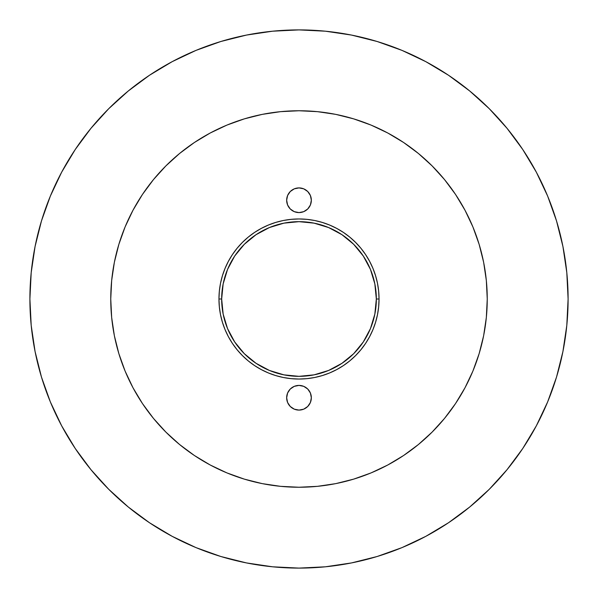 <?xml version="1.0" encoding="UTF-8"?>
<svg xmlns="http://www.w3.org/2000/svg" width="598" height="598" viewBox="0 0 598 598"><rect width="100%" height="100%" fill="white"/><g stroke="black" fill="none" stroke-linecap="round" stroke-linejoin="round"><path stroke-width="0.9" d="M286.659 200.248A12.341 12.341 0 0 1 299 187.907A12.341 12.341 0 0 1 311.341 200.248L310.407 204.972L307.731 208.979L303.724 211.655L299 212.589L294.276 211.655L290.269 208.979L287.593 204.972L286.659 200.248L287.593 195.524L290.269 191.517L294.276 188.841L299 187.907L303.724 188.841L307.731 191.517L310.407 195.524L311.341 200.248A12.341 12.341 0 0 1 299 212.589A12.341 12.341 0 0 1 286.659 200.248M286.659 397.752A12.341 12.341 0 0 1 299 385.411A12.341 12.341 0 0 1 311.341 397.752L310.407 402.476L307.731 406.483L303.724 409.159L299 410.093L294.276 409.159L290.269 406.483L287.593 402.476L286.659 397.752L287.593 393.028L290.269 389.021L294.276 386.345L299 385.411L303.724 386.345L307.731 389.021L310.407 393.028L311.341 397.752A12.341 12.341 0 0 1 299 410.093A12.341 12.341 0 0 1 286.659 397.752M376.336 299A77.336 77.336 0 0 0 299 221.664A77.336 77.336 0 0 0 221.664 299L218.958 299A80.042 80.042 0 0 1 299 218.958A80.042 80.042 0 0 1 379.042 299L376.336 299L374.849 314.085L370.454 328.594L363.3 341.966L353.687 353.687L341.966 363.3L328.594 370.454L314.085 374.849L299 376.336L283.915 374.849L269.406 370.454L256.034 363.3L244.313 353.687L234.7 341.966L227.546 328.594L223.151 314.085L221.664 299L223.151 283.915L227.546 269.406L234.7 256.034L244.313 244.313L256.034 234.7L269.406 227.546L283.915 223.151L299 221.664L314.085 223.151L328.594 227.546L341.966 234.7L353.687 244.313L363.3 256.034L370.454 269.406L374.849 283.915L376.336 299L379.042 299L378.654 306.849L377.502 314.615L375.589 322.232L372.943 329.633L369.586 336.726L365.55 343.469L360.871 349.778L355.593 355.593L349.778 360.871L343.469 365.55L336.726 369.586L329.633 372.943L322.232 375.589L314.615 377.502L306.849 378.654L299 379.042L291.151 378.654L283.385 377.502L275.768 375.589L268.367 372.943L261.274 369.586L254.531 365.55L248.222 360.871L242.407 355.593L237.129 349.778L232.45 343.469L228.414 336.726L225.057 329.633L222.411 322.232L220.498 314.615L219.346 306.849L218.958 299L219.346 291.151L220.498 283.385L222.411 275.768L225.057 268.367L228.414 261.274L232.45 254.531L237.129 248.222L242.407 242.407L248.222 237.129L254.531 232.45L261.274 228.414L268.367 225.057L275.768 222.411L283.385 220.498L291.151 219.346L299 218.958L306.849 219.346L314.615 220.498L322.232 222.411L329.633 225.057L336.726 228.414L343.469 232.45L349.778 237.129L355.593 242.407L360.871 248.222L365.55 254.531L369.586 261.274L372.943 268.367L375.589 275.768L377.502 283.385L378.654 291.151L379.042 299A80.042 80.042 0 0 1 299 379.042A80.042 80.042 0 0 1 218.958 299L221.664 299A77.336 77.336 0 0 0 299 376.336A77.336 77.336 0 0 0 376.336 299M110.757 299A188.243 188.243 0 0 1 299 110.757A188.243 188.243 0 0 1 487.243 299L486.338 280.552L483.633 262.275L479.14 244.358L472.921 226.963L465.02 210.264L455.519 194.417L444.516 179.579L432.107 165.893L418.421 153.484L403.583 142.481L387.736 132.98L371.037 125.079L353.642 118.86L335.725 114.368L317.448 111.662L299 110.757L280.552 111.662L262.275 114.368L244.358 118.86L226.963 125.079L210.264 132.98L194.417 142.481L179.579 153.484L165.893 165.893L153.484 179.579L142.481 194.417L132.98 210.264L125.079 226.963L118.86 244.358L114.368 262.275L111.662 280.552L110.757 299L111.662 317.448L114.368 335.725L118.86 353.642L125.079 371.037L132.98 387.736L142.481 403.583L153.484 418.421L165.893 432.107L179.579 444.516L194.417 455.519L210.264 465.02L226.963 472.921L244.358 479.14L262.275 483.633L280.552 486.338L299 487.243L317.448 486.338L335.725 483.633L353.642 479.14L371.037 472.921L387.736 465.02L403.583 455.519L418.421 444.516L432.107 432.107L444.516 418.421L455.519 403.583L465.02 387.736L472.921 371.037L479.14 353.642L483.633 335.725L486.338 317.448L487.243 299A188.243 188.243 0 0 1 299 487.243A188.243 188.243 0 0 1 110.757 299M448.507 75.251L425.851 61.676L448.507 75.251L469.714 90.986L489.284 108.716L507.014 128.286L522.749 149.493L536.324 172.149L547.619 196.017L556.514 220.886L562.927 246.503L566.807 272.621L568.1 299A269.1 269.1 0 0 1 299 568.1A269.1 269.1 0 0 1 29.9 299L31.193 272.621L35.073 246.503L41.486 220.886L50.382 196.017L61.676 172.149L75.251 149.493L61.676 172.149M41.486 377.114L50.382 401.983L41.486 377.114L35.073 351.497L31.193 325.379L29.9 299A269.1 269.1 0 0 1 299 29.9A269.1 269.1 0 0 1 568.1 299L566.807 325.379L562.927 351.497L556.514 377.114L547.619 401.983L536.324 425.851L522.749 448.507L536.324 425.851M149.493 522.749L172.149 536.324L149.493 522.749L128.286 507.014L108.716 489.284L90.986 469.714L75.251 448.507L61.676 425.851L50.382 401.983M75.251 149.493L90.986 128.286L108.716 108.716L128.286 90.986L149.493 75.251L172.149 61.676L196.017 50.382L220.886 41.486L246.503 35.073L272.621 31.193L299 29.9L325.379 31.193L351.497 35.073L377.114 41.486L401.983 50.382L425.851 61.676M522.749 448.507L507.014 469.714L489.284 489.284L469.714 507.014L448.507 522.749L425.851 536.324L401.983 547.619L377.114 556.514L351.497 562.927L325.379 566.807L299 568.1L272.621 566.807L246.503 562.927L220.886 556.514L196.017 547.619L172.149 536.324M371.037 125.079L353.642 118.86M125.079 226.963L118.86 244.358M226.963 472.921L244.358 479.14M472.921 371.037L479.14 353.642"/></g></svg>
